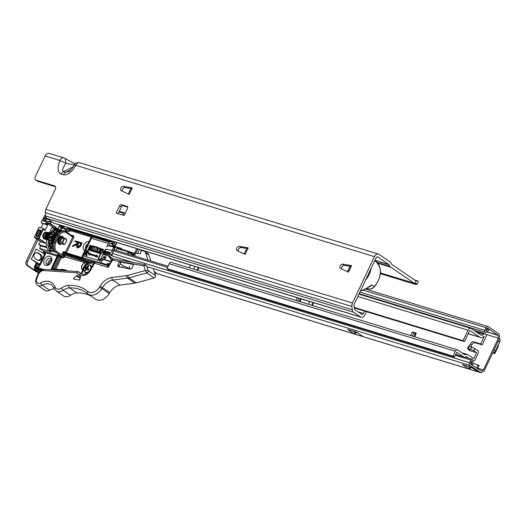 <?xml version="1.0" encoding="UTF-8"?>
<svg xmlns="http://www.w3.org/2000/svg" width="526" height="526" viewBox="0 0 526 526"><rect width="100%" height="100%" fill="white"/><g stroke="black" fill="none" stroke-linecap="round" stroke-linejoin="round"><path stroke-width="0.79" d="M130.889 188.518L125.135 187.578A2.446 1.742 -55.8 0 0 122.578 189.281A2.446 1.742 -55.8 0 0 122.44 191.267M123.432 186.414A2.446 1.742 -55.8 0 0 120.875 188.124A2.446 1.742 -55.8 0 0 121.197 190.668A2.446 1.742 -55.8 0 0 121.374 190.767L129.205 194.416L132.296 187.874L123.432 186.414L125.135 187.578M246.793 248.509L241.046 247.562A2.446 1.742 -55.8 0 0 238.488 249.265A2.446 1.742 -55.8 0 0 238.35 251.25M239.343 246.398A2.446 1.742 -55.8 0 0 236.779 248.108A2.446 1.742 -55.8 0 0 237.108 250.652A2.446 1.742 -55.8 0 0 237.285 250.751L245.116 254.4L248.206 247.858L239.343 246.398L241.046 247.562M350.178 266.274L344.425 265.328A2.446 1.742 -55.8 0 0 341.867 267.03A2.446 1.742 -55.8 0 0 341.729 269.016M342.722 264.164A2.446 1.742 -55.8 0 0 340.158 265.873A2.446 1.742 -55.8 0 0 340.486 268.418A2.446 1.742 -55.8 0 0 340.664 268.516L348.495 272.166L351.585 265.623L342.722 264.164L344.425 265.328M364.472 311.063L363.328 313.476A1.631 1.118 -73 0 1 361.901 314.397A1.631 1.118 -73 0 1 361.691 314.292L354.853 309.636A1.631 1.118 -73 0 1 354.379 308.755L353.972 305.435A1.631 1.118 -73 0 1 354.182 304.212L376.116 257.812A1.631 1.118 -73 0 1 377.543 256.898A1.631 1.118 -73 0 1 377.753 257.004L388.892 264.578A0.98 0.671 -73 0 1 389.062 264.769L390.042 266.432A3.919 2.683 107 0 0 390.726 267.175L414.409 283.29A3.919 2.683 107 0 0 414.922 283.534L416.763 283.705A8.16 1.236 25.3 0 1 417.065 284.342A8.16 1.236 25.3 0 1 414.429 284.073L380.41 273.671M55.454 186.776L37.918 181.417L36.215 180.254A3.261 2.321 124.2 0 1 35.755 180.037A3.261 2.321 124.2 0 1 35.321 176.644L45.104 155.939A4.57 3.136 107 0 1 49.096 153.375L63.87 157.892A4.57 3.136 107 0 0 59.885 160.456L45.104 155.939M35.755 180.037L37.458 181.2A3.261 2.321 -55.8 0 0 37.918 181.417M127.805 207.237L123.202 205.83L121.499 204.673A1.631 1.164 -55.8 0 0 119.672 205.784L116.226 213.069L124.175 215.502L127.621 208.211A1.631 1.164 -55.8 0 0 127.404 206.514A1.631 1.164 -55.8 0 0 127.174 206.409L121.499 204.673M119.672 205.784L121.381 206.942A1.631 1.164 124.2 0 1 123.202 205.83M121.381 206.942L118.199 213.674M351.585 265.623L350.428 265.735L347.587 271.745M248.206 247.858L247.049 247.97L244.209 253.979M132.296 187.874L131.138 187.986L128.298 193.995M417.065 284.342L418.308 281.712A8.16 1.236 -154.7 0 0 418.006 281.081L415.875 280.746A0.98 0.671 -73 0 1 415.652 280.66L391.969 264.552A0.98 0.671 -73 0 1 391.798 264.361L390.818 262.704A3.919 2.683 107 0 0 390.134 261.955L378.996 254.38A4.57 3.136 107 0 0 378.398 254.091A4.57 3.136 107 0 0 374.413 256.655L352.479 303.055A4.57 3.136 107 0 0 351.894 306.467L352.302 309.794A4.57 3.136 107 0 0 353.61 312.26L360.448 316.915A4.57 3.136 107 0 0 361.046 317.204A4.57 3.136 107 0 0 365.031 314.64L366.438 311.662M352.479 303.055L45.887 209.282L55.276 189.426A3.261 2.321 -55.8 0 0 54.836 186.033A3.261 2.321 -55.8 0 0 54.382 185.81L36.215 180.254M374.413 256.655L75.751 165.309A4.57 3.136 -73 0 1 79.742 162.744L79.742 162.744C76.513 162.541 74.666 163.323 74.199 165.092C71.7 169.096 69.748 171.318 68.334 171.746L65.776 172.285L63.501 171.594C61.91 170.602 62.726 167.847 65.947 163.336L74.344 164.829M45.887 209.282A4.57 3.136 107 0 0 45.295 212.701L45.709 216.022A4.57 3.136 107 0 0 47.018 218.494L53.856 223.149A4.57 3.136 107 0 0 54.454 223.432L361.046 317.204M418.006 281.081L414.718 280.029M63.87 157.892L65.106 158.477L65.947 163.336L59.885 160.456C57.17 167.695 57.617 172.252 61.207 174.119L63.482 174.816C67.709 175.336 71.799 172.166 75.751 165.309L74.199 165.092M368.47 287.229A6.529 4.649 -55.8 0 0 371.928 284.928L366.721 288.11L371.928 284.928L374.295 286.538A6.529 4.649 124.2 0 1 368.378 288.873L366.707 288.36M468.699 358.199L466.726 356.858A0.815 0.559 107 0 0 466.444 356.792L464.662 357.055A3.261 2.236 107 0 1 463.952 357.009A3.261 2.236 107 0 1 463.531 356.806L456.785 352.216L454.471 357.101L453.05 356.135L455.365 351.25A2.446 1.677 107 0 1 457.502 349.875A2.446 1.677 107 0 1 457.817 350.027L464.563 354.616A0.815 0.559 107 0 0 464.846 354.682L464.504 354.577M468.627 349.389A3.261 2.321 -55.8 0 0 469.337 350.388A3.261 2.321 -55.8 0 0 469.79 350.605L470.928 350.954L468.087 349.021A2.446 0.368 25.3 0 1 467.575 348.495A2.446 0.368 25.3 0 1 468.37 348.574L470.638 349.271A2.446 0.368 25.3 0 1 473.762 350.757L474.794 348.574L477.641 350.507A2.446 1.677 -73 0 1 478.029 353.656L475.234 359.56A2.61 1.788 107 0 1 472.953 361.027L472.821 360.987M473.762 350.757L476.602 352.69L473.814 358.594L467.759 354.669A3.261 2.236 107 0 0 467.338 354.465A3.261 2.236 107 0 0 466.628 354.419L464.846 354.682M484.17 336.311L480.738 343.945L482.164 344.911L486.024 336.745A1.959 1.341 107 0 0 485.715 334.22L485.169 333.852A1.959 1.341 107 0 0 484.919 333.727A1.959 1.341 107 0 0 483.611 334.214L476.346 331.991M482.164 344.911L475.346 342.827L473.926 341.861A3.261 2.321 -55.8 0 0 470.277 344.083L469.212 346.332M470.277 344.083L471.697 345.049A3.261 2.321 124.2 0 1 475.346 342.827M471.697 345.049L470.855 346.831M470.205 350.73A3.261 2.321 124.2 0 1 470.047 350.355M298.893 298.196L297.584 300.964M415.356 333.405L413.752 332.912L412.272 336.042M484.328 336.357L484.203 336.278A6.2 4.254 107 0 1 480.402 337.482A6.2 4.254 107 0 1 479.594 337.094L470.264 330.742A0.815 0.559 107 0 0 469.442 331.15L464.484 341.65L463.064 340.684L468.022 330.183A3.261 2.236 107 0 1 470.875 328.355A3.261 2.236 107 0 1 471.296 328.559L480.632 334.904A3.754 2.571 107 0 0 481.119 335.141A3.754 2.571 107 0 0 483.611 334.214M454.471 357.101L168.32 269.582L166.9 268.615L169.208 263.73A2.446 1.677 107 0 1 171.345 262.356L457.502 349.875M453.05 356.135L166.9 268.615M480.738 343.945L473.926 341.861M190.511 265.045L189.202 267.813M470.928 350.954L476.602 352.69M297.249 297.69L295.941 300.464M414.606 336.752L416.303 333.162L412.325 331.945L410.628 335.542M312.405 305.501L313.72 302.726M197.717 270.423L199.025 267.649M464.484 341.65L354.281 307.947M463.064 340.684L354.215 307.394M412.325 331.945L413.752 332.912M416.303 333.162A2.446 0.368 -154.7 0 0 415.514 333.083L413.883 336.535M474.794 348.574A2.446 0.368 -154.7 0 0 471.671 347.081L469.402 346.391A2.446 0.368 -154.7 0 0 468.607 346.312L467.575 348.495M139.482 249.436L137.582 253.447M142.099 250.79L142.322 250.31M131.066 254.939L130.192 254.669M115.128 250.093A1.466 1.006 107 0 0 114.938 250.001A1.466 1.006 107 0 0 113.655 250.83L112.419 253.453A2.124 1.453 107 0 0 112.755 256.188L111.992 255.669A0.815 0.559 -73 0 1 111.867 254.617L114.964 248.055A1.631 1.118 -73 0 1 116.391 247.141A1.631 1.118 -73 0 1 116.601 247.246L117.785 248.048M122.795 215.081L123.636 213.293A0.815 0.559 -73 0 1 124.452 212.885L125.181 213.378M128.969 251.487L117.837 248.081A0.815 0.559 107 0 0 117.015 248.489L116.128 250.369M130.941 254.814L130.593 254.742L130.941 254.814M493.164 353.124L493.868 353.34A3.261 0.493 -154.7 0 0 494.92 353.446A3.261 0.493 -154.7 0 0 494.243 352.742L494.032 352.69M498.056 345.523A3.261 0.493 25.3 0 1 498.438 346.009L494.92 353.446M492.533 353.248A3.261 2.321 -55.8 0 0 495.499 350.947L499.7 342.051A3.261 2.321 -55.8 0 0 499.378 338.744M495.499 350.947L494.072 349.981L498.28 341.085L499.7 342.051M480.988 371.047L470.566 363.953A0.487 0.335 -73 0 1 470.487 363.321L471.658 360.849L471.612 364.472L472.775 364.584L472.828 360.455A1.466 1.006 107 0 0 472.394 359.416L472.256 359.324A1.466 1.006 107 0 0 472.065 359.232A1.466 1.006 107 0 0 470.783 360.054L469.54 362.677A2.124 1.453 107 0 0 469.876 365.412L480.304 372.5A1.959 1.341 107 0 0 480.554 372.625A1.959 1.341 107 0 0 481.349 372.539L483.473 371.481A1.959 1.341 107 0 0 484.387 370.468L499.279 338.968A1.959 1.341 107 0 0 499.529 337.501L499.2 334.773A1.959 1.341 107 0 0 498.635 333.714L488.213 326.626A2.124 1.453 107 0 0 487.937 326.495A2.124 1.453 107 0 0 486.083 327.685L484.84 330.308A1.466 1.006 107 0 0 485.077 332.202L485.215 332.294A1.466 1.006 107 0 0 485.406 332.386A1.466 1.006 107 0 0 486.182 332.208L489.108 330.032L488.424 328.888L485.86 330.801L487.03 328.329A0.487 0.335 -73 0 1 487.523 328.086L497.944 335.174L498.392 338.198L483.381 369.949L480.988 371.047M488.424 328.888L486.971 328.448M355.892 331.965L355.701 332.366A1.631 1.118 107 0 0 355.957 334.47L354.254 333.951L347.62 329.44L356.707 332.215L363.341 336.732L361.638 336.206A1.631 1.118 -73 0 1 361.158 335.246M470.579 367.043L470.389 367.444A1.631 1.118 107 0 0 470.645 369.548L468.942 369.028L462.308 364.518L471.395 367.293L478.029 371.803L476.326 371.284A1.631 1.118 -73 0 1 475.846 370.324M154.276 271.679L156.768 273.369L154.605 272.711M472.052 364.774L471.539 364.617M471.612 364.472L471.092 364.314M355.576 332.688L352.768 331.012M470.264 367.766L467.456 366.089M483.381 369.949L477.766 368.233M498.392 338.198L485.899 334.378M476.549 370.804L476.326 371.284L470.645 369.548M472.795 363.177L479.081 365.452L477.542 368.7M478.134 364.807L476.595 368.055M469.633 367.569L468.942 369.028M361.862 335.726L361.638 336.206L355.957 334.47M354.945 332.491L354.254 333.951M48.846 264.46A3.669 2.61 124.2 0 1 49.28 262.763A3.669 2.61 124.2 0 1 51.594 260.429M34.302 254.433A3.261 2.761 101.2 0 0 35.341 258.772L37.76 260.199A3.241 2.742 101.2 0 0 38.503 260.482A3.241 2.742 101.2 0 0 41.705 258.286A3.241 2.742 101.2 0 0 40.502 254.406L37.694 252.75A3.261 2.761 101.2 0 0 37.353 252.658A3.261 2.761 101.2 0 0 34.302 254.433M38.674 272.869L36.097 271.653L26.819 265.334L28.18 265.755L37.464 272.067L37.694 271.574L37.464 272.074L38.937 272.521M35.63 262.152L40.068 265.124M36.787 252.611L39.476 254.203A3.241 2.742 -78.8 0 1 40.765 257.786A3.241 2.742 -78.8 0 1 38.003 260.324M40.449 264.677L45.157 254.374L36.149 249.015M31.258 259.186L40.338 264.578M107.922 265.761C107.324 265.446 107.389 265.992 108.119 267.399L108.731 265.262L107.791 264.644L108.902 264.986M36.741 239.041L26.3 261.133A3.261 2.236 107 0 0 26.819 265.334M37.925 239.843L27.661 261.547L26.3 261.133M28.18 265.755A3.261 2.236 -73 0 1 27.661 261.547M39.95 265.091L31.284 259.193L36.103 248.989L31.284 259.186M37.004 252.611L37.694 252.75M108.961 264.88A1.631 1.118 -73 0 1 108.698 263.592M107.33 263.21A1.631 1.118 107 0 0 107.791 264.644M47.36 264.539A3.426 2.439 124.2 0 1 46.88 264.308A3.426 2.439 124.2 0 1 46.59 260.423A3.426 2.439 124.2 0 1 50.253 258.417A3.426 2.439 124.2 0 1 50.733 258.641A3.426 2.439 124.2 0 1 51.022 262.533A3.426 2.439 124.2 0 1 47.36 264.539M51.456 259.62A3.426 2.439 -55.8 0 0 48.681 261.396A3.426 2.439 -55.8 0 0 48.05 264.624M49.996 256.313A5.056 3.603 -55.8 0 0 44.335 259.759A5.056 3.603 -55.8 0 0 45.723 265.354A5.056 3.603 -55.8 0 0 51.377 261.909A5.056 3.603 -55.8 0 0 49.996 256.313M89.045 241.579A5.056 3.603 -55.8 0 0 83.752 245.109A5.056 3.603 -55.8 0 0 84.791 250.573M85.62 248.818A3.426 2.439 124.2 0 1 87.921 243.952M63.528 237.897A4.241 2.906 107 0 0 62.509 236.49A4.241 2.906 107 0 0 61.963 236.227A4.241 2.906 107 0 0 58.084 239.014A4.241 2.906 107 0 0 58.925 244.071A4.241 2.906 107 0 0 59.477 244.34A4.241 2.906 107 0 0 61.713 243.827M61.417 237.173L60.878 236.47A4.241 2.906 -73 0 1 60.917 236.509M61.108 236.845A4.241 2.906 -73 0 1 61.253 237.2L60.437 237.114L58.254 238.857L57.867 241.822L58.827 242.946M59.096 243.36A4.241 2.906 -73 0 1 58.57 243.604M81.951 242.9L75.244 240.849L74.968 241.697L77.914 242.598L74.87 241.638L75.047 241.283L78.19 242.243L77.684 243.314L73.022 245.57L77.651 243.268M77.276 247.713L77.73 247.937L80.294 246.701L82.148 242.999L75.034 241.289M72.897 245.813L72.687 246.523L77.066 244.406M88.236 250.948L88.598 252.48L86.724 253.341L87.04 255.886L86.448 255.629L86.139 253.091L84.541 255.044L86.731 250.415L88.236 250.948L88.407 252.349L86.534 253.21L86.849 255.754L86.448 255.629M86.146 253.164L85.054 255.274L84.541 255.044M106.988 246.609L108.455 243.499A2.446 1.677 -73 0 1 109.605 242.236L110.434 241.822A2.446 1.677 -73 0 1 111.427 241.717A2.446 1.677 -73 0 1 111.742 241.868L112.308 242.249L111.617 243.709L114.168 245.445L112.077 244.807L114.675 246.576M99.94 263.27L99.881 262.809A2.446 1.677 -73 0 1 100.196 260.981L100.887 259.522M103.924 251.842L102.82 250.751L103.464 249.39L99.927 248.305A0.487 0.473 -32.2 0 0 99.716 248.127L99.217 247.871M88.256 249.909L90.347 245.484L90.064 245.294L92.274 245.971M90.064 245.294L87.927 249.811L101.327 253.907L101.972 252.552L103.773 252.316M90.11 252.914L89.768 253.644L96.58 255.728L96.922 254.998L97.626 256.464L95.89 257.181L96.238 256.451L89.42 254.367L89.078 255.097L88.381 253.631L90.11 252.914L89.985 253.71M96.922 254.998L97.816 256.589L95.89 257.181M96.205 256.517L89.611 254.499L89.078 255.097M100.394 254.597L98.428 258.753L100.006 259.305L99.782 259.778L97.882 259.127L100.071 254.499L100.394 254.597L98.645 258.818M85.593 261.849L63.653 254.788L85.232 261.284M114.372 246.858L109.237 245.287M109.033 245.727L110.039 243.597L110.854 243.196L111.617 243.709A2.124 1.512 124.2 0 1 111.611 243.709A2.124 1.512 124.2 0 0 111.814 243.748L113.807 243.479L115.339 242.052M87.881 262.77A0.815 0.579 124.2 0 1 88.657 262.435L85.054 261.152L83.68 259.989L90.61 262.106M50.187 249.719L50.891 248.338L52.784 248.916L50.996 248.384L49.135 246.365A0.815 0.342 171.2 0 1 47.991 246.51L49.155 248.87L50.187 249.719L53.816 250.83L53.244 250.054M46.222 243.505L40.2 241.664L38.825 244.583L40.719 245.872L39.549 248.351L51.239 251.928L48.589 250.12A8.16 5.595 -73 0 1 47.301 239.606L49.312 235.346M45.414 254.183L43.119 252.71L45.729 253.506L40.219 265.17L38.839 264.571L37.458 267.491L36.511 266.846L37.885 263.927L36.018 263.23L34.289 266.879L34.788 269.595A2.446 1.742 -55.8 0 0 35.13 269.759L40.101 271.278M49.155 248.87L50.266 247.838M52.896 249.252A0.815 0.559 107 0 0 52.856 249.291L53.816 250.83A8.16 5.595 -73 0 1 53.77 241.585L56.663 235.464A8.16 5.595 -73 0 1 63.791 230.881L64.922 231.23A8.16 5.595 107 0 0 57.801 235.812L54.908 241.934L53.507 241.559C52.153 244.636 52.067 247.476 53.251 250.067M39.549 248.351L43.336 250.928A0.815 0.559 -73 0 1 43.467 251.98L43.119 252.71M103.905 251.882L102.636 250.619L101.781 252.421L103.819 252.151M102.116 260.357L101.077 262.553L101.347 263.704M100.196 260.981L83.161 255.767L91.425 238.291A2.446 1.677 -73 0 1 92.569 237.029L93.404 236.615A2.446 1.493 -116.4 0 0 92.589 236.654L91.754 237.068A2.446 2.446 0 0 0 90.636 238.212L82.372 255.689A2.446 2.446 0 0 0 82.155 257.036L82.286 258.102A2.446 2.446 0 0 0 83.338 259.824A2.446 1.742 -55.8 0 0 83.68 259.989A2.446 1.677 -73 0 1 82.977 258.667A2.446 0.973 173 0 1 82.286 258.102M109.605 242.236L92.569 237.029A2.446 1.493 -116.4 0 0 91.754 237.068M94.693 262.25L82.977 258.667L82.845 257.602A2.446 0.973 173 0 1 82.155 257.036M49.812 234.294L50.194 233.485A8.16 5.595 -73 0 1 57.314 228.909L59.017 229.428A8.16 5.595 107 0 0 57.972 229.257M37.885 263.927L38.839 264.571M38.825 244.583L46.485 246.924M40.719 245.872L46.755 247.713M47.577 239.014L48.116 235.576L50.161 233.551L49.411 233.301M90.202 245.793L92.885 246.194L92.74 246.582L91.754 246.253L90.104 249.751L90.952 250.014L92.754 246.129L93.608 245.958L94.088 246.635L92.892 246.201M114.168 245.445A2.124 1.512 -55.8 0 0 115.247 245.333M46.393 233.86L46.025 234.642M51.877 227.712L55.434 228.797M84.62 260.699L85.192 261.014A2.446 1.742 124.2 0 1 84.85 260.85L83.338 259.824M84.173 261.06A0.815 0.559 -73 0 1 83.956 260.245M85.054 261.152L85.751 261.961M85.199 261.258L85.6 261.731A0.815 0.388 1.2 0 1 85.6 261.724A0.815 0.388 1.2 0 1 85.942 261.422A1.631 1.164 -55.8 0 1 84.535 263.302A3.347 2.38 124.2 0 0 81.8 266.189A3.347 2.38 124.2 0 0 82.779 269.207M88.039 251.461L86.829 250.994L86.1 252.533L88.085 252.25L87.5 251.198L86.829 250.994M87.02 251.119L86.317 252.605M99.815 259.173L99.592 259.647L97.882 259.127M77.73 247.937L77.23 247.68C76.349 247.174 76.342 245.977 77.21 244.09L77.263 243.965M77.638 247.871C76.441 247.207 76.309 245.984 77.256 244.209L77.572 243.545C76.454 245.359 76.461 246.661 77.585 247.45L79.82 246.378L81.504 243.025L82.056 242.933L80.202 246.641L77.638 247.871L77.585 247.45M80.294 246.701L79.82 246.378M80.248 245.09L77.684 247.253C76.77 246.648 76.717 245.635 77.532 244.209L78.44 242.322L78.716 242.808L77.947 244.412L78.006 247.089L80.208 245.149L81.162 243.157L80.248 245.09M78.104 247.154L78.045 244.472L78.716 242.808L80.899 243.479M78.808 242.874L80.886 243.512M78.019 242.598L77.684 243.314M77.256 244.209L77.572 243.545L72.917 245.793L72.595 246.457L77.125 244.268M80.984 243.505L81.162 243.157L78.44 242.322M84.877 267.451A6.733 5.484 -51.3 0 1 85.186 266.998A6.733 5.484 -51.3 0 1 85.521 266.564A6.963 0.638 43.1 0 1 86.297 267.077L86.849 266.892A6.963 5.674 -51.3 0 1 88.335 265.663A6.733 0.618 43.1 0 1 88.953 266.143A6.963 3.952 127.4 0 0 87.579 267.464L87.566 268.063A6.963 0.638 43.1 0 1 88.887 269.187A6.733 3.82 127.4 0 0 88.559 269.628A6.733 3.82 127.4 0 0 88.243 270.075A6.963 1.078 -151 0 1 86.803 269.115L86.244 269.292A6.963 3.952 127.4 0 0 85.429 270.982A6.733 1.045 -151 0 1 84.811 270.502A6.963 5.674 -51.3 0 1 85.514 268.727L85.528 268.122A6.963 1.078 -151 0 1 84.877 267.451L87.349 268.891L87.336 269.49M89.63 270.673A4.3 3.057 124.2 0 1 84.745 272.054A4.3 3.057 124.2 0 1 84.916 266.748A4.3 3.057 124.2 0 1 89.683 265.032A4.3 3.057 124.2 0 1 90.097 269.983M88.46 269.759L86.244 269.292M87.579 267.464L88.749 269.371M85.501 270.791L84.811 270.502M88.19 268.326L87.632 268.503L86.527 267.642L86.244 268.03M86.527 267.642L85.521 266.564M88.861 266.222L88.335 265.663M48.819 233.452L48.103 233.222A3.097 2.124 -73 0 1 48.175 233.274A3.097 2.124 -73 0 1 48.418 233.478M48.8 234.017A3.097 2.124 -73 0 1 48.951 234.399M49.036 234.767A3.097 2.124 -73 0 1 49.082 235.747M49.214 233.288L48.846 232.972M46.341 239.981A3.919 2.683 -73 0 1 46.288 239.968A3.919 2.683 -73 0 1 45.788 239.725L45.788 239.725C42.895 237.989 46.564 230.598 49.543 232.86L49.503 232.834M44.769 237.647A3.097 2.124 -73 0 1 44.651 236.45A3.097 2.124 -73 0 1 45.065 234.82A3.097 2.124 -73 0 1 45.256 234.471A3.097 2.124 -73 0 1 46.702 233.143M47.228 233.117L47.011 233.051A3.097 2.124 -73 0 1 47.774 233.084A3.097 2.124 -73 0 1 47.991 233.169M44.894 237.068L45.933 238.995A3.097 2.124 -73 0 1 45.558 238.817A3.097 2.124 -73 0 1 44.966 238.133M48.681 232.88L47.833 232.663M47.524 232.683L45.315 234.372L44.644 236.536L44.795 237.831M45.012 238.331L45.591 238.935M60.497 243.459A3.097 2.124 -73 0 1 60.096 243.262A3.097 2.124 -73 0 1 59.602 239.264A3.097 2.124 -73 0 1 62.311 237.528L65.375 238.462A3.097 2.124 107 0 0 64.126 238.6L62.081 237.976A3.097 2.124 107 0 0 60.628 239.58A3.097 2.124 107 0 0 60.227 241.901L62.732 242.479L64.389 238.968L63.975 238.771L62.311 242.282L60.266 241.658L61.93 238.146L64.389 238.968A2.775 1.9 -73 0 1 66.664 240.52L64.81 244.255A3.097 2.124 107 0 1 63.561 244.393L60.497 243.459M61.457 243.748L59.412 243.676C57.893 239.771 58.978 237.713 62.66 237.509L62.883 237.706M58.057 243.012L59.885 243.939M62.213 237.265L61.384 236.45M58.314 243.459L59.773 243.893M62.081 237.219L61.312 236.444M58.675 243.683L59.3 243.584M58.287 243.334L58.899 243.071M60.582 237.035L60.339 236.621M58.235 243.268L58.846 242.979M58.222 242.499L58.564 242.177M59.109 238.962L59.116 237.752M57.781 240.257L58.143 239.074M50.581 233.176C47.603 230.914 43.934 238.304 46.821 240.04L46.689 240.001C43.803 238.265 47.471 230.875 50.457 233.136M49.924 233.09L49.576 232.834M51.226 233.8L49.904 233.15M49.674 232.9C46.696 230.638 43.027 238.028 45.913 239.757L46.794 240.066M63.284 237.824L62.397 236.792L60.957 236.463L58.116 238.916M62.265 236.753L60.832 236.424L59.188 237.226M49.286 235.398L48.662 236.726M50.102 233.675L48.247 235.615L47.669 238.83M50.378 233.11L47.34 235.339L46.893 239.093L47.222 239.777M50.351 233.077L49.911 232.88L50.397 233.071L47.208 235.3L46.761 239.054L47.182 239.869M59.28 237.614L58.57 240.507M61.22 237.206L60.319 237.075L58.425 238.344M60.628 237.068L59.938 236.943M60.562 237.062L59.938 236.812M60.431 237.535L60.168 237.167M60.352 237.581L60.096 237.187M59.819 238.022L59.596 237.404M59.727 238.12L59.517 237.45M58.978 239.225L58.945 237.91M57.788 241.487L58.55 240.297L58.846 238.008M49.838 234.228L48.261 235.799M49.891 234.123L48.431 235.286M49.733 233.768L47.353 235.523M49.786 233.735L47.524 235.01M49.22 233.386L49.74 233.735L49.01 233.498M48.813 233.498L46.446 235.24L46.058 238.206L46.827 239.245M49.661 233.728L49.036 233.478M48.879 233.459L46.61 234.734M47.919 233.209L45.538 234.964L45.151 237.93L45.92 238.968M48.754 233.452L48.129 233.202M47.971 233.182L45.703 234.458M57.689 241.579L58.767 242.927M57.978 242.69L58.393 242.742M57.913 242.664L58.34 242.703M58.097 242.322L58.537 242.052M58.051 242.243L58.517 241.927M57.814 241.618L58.55 240.599M47.616 237.903L47.741 238.679M45.801 237.344L46.84 239.271M46.229 243.485L38.983 238.554L43.671 228.639L39.062 227.179L34.473 237.108L39.167 227.193M43.671 228.639L44.427 229.158L44.085 229.888L45.032 230.533L47.787 224.701L46.84 224.056L46.498 224.786L45.736 224.267L46.426 222.807L46.15 222.32L45.321 224.069L41.232 222.82L44.539 215.818L45.729 216.179M47.787 224.701L46.696 224.365M49.477 232.781L51.956 227.534L52.495 227.903M49.451 232.834L49.247 233.274M51.173 221.321L50.174 223.958L46.426 222.807L54.007 227.968L53.843 228.31M43.047 223.728L41.127 227.791M45.69 215.91L44.434 215.811L41.127 222.807L46.498 224.786M45.321 224.069L45.736 224.267M65.007 244.097L66.763 240.408L65.375 238.462A3.097 2.124 107 0 1 66.671 240.329L66.631 240.579M108.757 255.853L103.412 254.479L105.884 249.252L105.542 249.146L103.76 252.375L104.687 250.409M103.872 252.487L100.624 259.344L103.76 252.375M104.214 257.569L102.78 258.042L104.589 256.754L103.537 256.432L104.556 256.82M105.844 257.582L105.93 256.866L105.312 258.102L104.326 258.45L105.502 258.233L105.654 257.451M105.542 249.146L104.865 250.383M106.541 246.825L108.856 245.675L113.886 247.213M100.624 259.344L102.807 260.83L102.011 260.587M108.402 265.058L101.11 262.829M109.586 263.861L107.311 263.401M112.334 250.284L105.884 249.252M105.555 251.494L104.924 251.277L105.095 251.776M90.387 245.852L88.44 249.968M89.032 250.152L90.978 246.03M88.467 249.975L90.413 245.859M103.537 256.432L105.93 256.866M104.648 258.641L104.332 257.293L102.78 258.042M105.318 257.602L105.575 257.056L104.819 256.826L104.582 258.253L105.318 257.602M104.773 258.378L104.819 256.826M105.009 256.958L105.548 257.122M109.224 293.613L101.834 288.59A11.421 8.133 -55.8 0 1 90.538 295.099A11.421 8.133 -55.8 0 1 88.23 294.159L87.73 293.784A1.959 1.374 -50.5 0 0 87.803 293.837A11.421 8.133 -55.8 0 0 88.23 294.159L95.62 299.189A11.421 8.133 -55.8 0 0 97.928 300.122A11.421 8.133 -55.8 0 0 109.224 293.613L109.842 292.594A13.051 9.29 124.2 0 1 120.125 285.105L134.899 283.166A13.867 9.876 -55.8 0 0 136.365 282.87L154.19 277.971A1.631 1.164 -55.8 0 0 155.551 275.657L153.276 268.582M73.587 279.004L79.65 280.115L80.563 276.321L76.566 275.571L73.561 278.517L73.587 279.004M49.562 290.26L42.172 285.237A6.529 4.649 -55.8 0 1 38.155 285.598A6.529 4.649 -55.8 0 1 37.629 285.302L45.019 290.332A6.529 4.649 -55.8 0 0 45.545 290.622A6.529 4.649 -55.8 0 0 49.562 290.26A13.867 9.876 124.2 0 1 54.513 288.846M150.837 260.981L148.93 255.038A4.892 3.485 -55.8 0 0 147.878 253.578L144.565 251.323A4.892 3.485 124.2 0 1 145.617 252.782L147.964 260.107M93.865 263.059L94.45 263.217A1.959 1.341 -73 0 1 96.159 262.119A1.959 1.959 0 0 0 93.865 263.059L90.459 269.358L91.044 269.516L94.45 263.217L108.119 267.399L112.538 260.12L143.907 265.919L145.386 270.528L127.943 275.322A11.914 8.482 124.2 0 1 126.687 275.578L111.906 277.518A15.011 10.684 -55.8 0 0 100.085 286.131L99.467 287.15A9.461 6.739 124.2 0 1 90.104 292.541A9.461 6.739 124.2 0 1 87.842 291.503A51.568 36.708 -55.8 0 0 68.886 285.322A15.011 10.684 -55.8 0 0 61.43 288.064A6.2 4.412 124.2 0 1 57.551 289.136A6.2 4.412 124.2 0 1 55.033 286.959A1.959 1.23 159.6 0 0 54.336 288.412L56.341 291.023A8.16 5.806 -55.8 0 0 57.985 291.687A8.16 5.806 -55.8 0 0 63.081 290.28A13.051 9.29 124.2 0 1 69.563 287.893L76.954 292.916A49.608 35.314 124.2 0 1 91.11 296.118M76.954 292.916A13.051 9.29 -55.8 0 0 70.471 295.303A8.16 5.806 -55.8 0 1 63.731 296.046L56.341 291.023M119.244 266.925A1.631 1.164 124.2 0 1 119.369 266.064L120.664 262.803L119.244 261.836L117.949 265.097A1.631 1.164 -55.8 0 0 118.219 266.669A1.631 1.164 -55.8 0 0 118.547 266.8L130.461 269.003A1.631 1.164 -55.8 0 0 132.236 267.741L133.532 264.479L119.244 261.836M129.896 268.628L123.097 265.873M120.276 263.782L123.176 265.755L122.137 267.464M82.036 274.237L77.96 271.587L45.045 269.397C41.646 269.509 39.161 271.344 37.576 274.894A1.959 0.421 21.3 0 1 38.267 274.835A5.385 3.833 124.2 0 1 43.783 270.581L76.401 272.744L79.15 274.717A9.626 6.851 -55.8 0 0 81.195 275.578A9.626 6.851 -55.8 0 0 91.044 269.516M90.459 269.358C88.059 273.066 85.462 274.756 82.687 274.427L81.491 273.947A7.666 5.457 124.2 0 1 81.412 273.888L78.427 271.745L76.401 272.744M134.676 256.037L135.412 253.243L140.35 253.71L141.146 250.698L143.67 250.941A4.892 3.485 124.2 0 1 144.565 251.323M154.19 277.971L146.8 272.941L145.386 270.528L148.161 270.627L155.551 275.657M129.968 268.444L129.797 268.878M57.985 233.011A6.937 4.754 107 0 0 54.257 236.799A6.937 4.754 107 0 0 53.356 241.894M58.511 240.888L57.827 241.671M54.211 240.073A5.714 3.919 -73 0 1 54.967 237.285A5.714 3.919 -73 0 1 56.591 235.063M58.36 243.413A4.077 2.794 107 0 0 58.945 243.143M58.544 242.085L58.169 242.427M60.931 237.108A4.077 2.794 107 0 0 60.628 236.529M60.01 237.213L60.096 237.772M59.201 237.673L59.201 238.817M92.964 251.349A6.937 1.052 25.3 0 1 97.106 252.618M377.753 257.004L377.306 256.866M363.328 313.476L358.18 311.905M360.448 316.915L53.856 223.149M353.61 312.26L47.018 218.494M352.302 309.794L45.709 216.022M351.894 306.467L45.295 212.701M414.409 283.29L380.476 272.909M390.726 267.175L377.589 263.158M390.042 266.432L376.84 262.389M389.062 264.769L374.88 260.429M388.892 264.578L374.939 260.311M416.224 280.772L414.922 283.534L380.469 272.994M54.382 185.81L55.21 186.375M61.207 174.119A4.892 3.36 -73 0 1 63.501 171.594L73.246 166.749M70.925 169.727L65.776 172.285A4.892 3.36 -73 0 0 63.482 174.816M127.174 206.409L127.588 206.692M367.161 288.044L368.378 288.873A0.815 0.559 107 0 0 368.634 288.938M350.033 266.248L347.462 271.686M366.721 288.11A18.357 13.065 124.2 0 1 360.448 290.97M374.696 260.817L375.742 261.521A18.357 13.065 124.2 0 1 374.295 286.538L374.512 286.637C372.632 288.669 370.62 289.425 368.489 288.925L366.688 288.373M365.609 280.049A18.357 13.065 -55.8 0 0 371.106 268.411M463.531 356.806L455.74 354.419M455.365 351.25L169.208 263.73M466.628 354.419L462.347 353.11M473.814 358.594L473.301 358.436M299.919 301.681L301.227 298.906M309.742 301.51L308.433 304.284M195.054 266.432L193.746 269.207M479.594 337.094L468.272 333.629M468.022 330.183L357.838 296.486M197.086 270.226L198.401 267.458M311.78 305.304L313.088 302.535M471.671 347.081L470.638 349.271M468.37 348.574L469.402 346.391M135.787 253.276L137.838 248.936M128.6 254.183L129.416 252.454L133.111 254.972L135.09 254.479M110.532 252.723L107.35 251.744A0.815 0.559 107 0 0 106.535 252.151A4.892 0.743 -154.7 0 0 104.95 251.993L104.602 252.723A4.892 0.743 25.3 0 1 106.186 252.881L106.535 252.151L109.941 253.197A0.815 0.559 -73 0 1 110.651 252.736L109.941 253.197M111.867 254.617L106.186 252.881A0.815 0.559 107 0 0 106.318 253.933L111.992 255.669M106.594 255.182L105.844 254.676C104.595 253.762 104.753 253.512 106.318 253.933M114.964 248.055L113.833 247.707L111.762 252.085M111.499 252.059L113.57 247.68L115.47 246.898L113.734 247.858M119.04 211.886L123.636 213.293M119.31 211.314L124.235 212.82M127.483 253.841L128.37 251.961L117.015 248.489M129.192 251.553A0.815 0.559 107 0 0 128.37 251.961L129.416 252.454A0.815 0.579 124.2 0 0 129.192 251.553M129.435 251.698L134.524 253.256A1.631 1.118 -73 0 1 133.098 254.17A1.631 1.118 -73 0 1 133.032 254.143M116.851 242.519L114.997 246.451L121.243 248.357L121.881 249.39M121.158 249.081A0.815 0.559 -73 0 1 121.243 248.357M136.727 248.594L134.524 253.256L135.32 253.604M133.111 254.972A0.815 0.579 -55.8 0 0 132.887 254.071M494.243 352.742L494.407 352.4M497.944 335.174L486.787 331.761M498.043 335.351L486.642 331.867M485.215 332.294L359.14 293.738M485.077 332.202L359.159 293.686M484.84 330.308L359.909 292.094M486.083 327.685L363.394 290.155M480.304 372.5L154.67 272.909M469.876 365.412L146.872 266.623M133.788 262.619L112.755 256.188M469.54 362.677L112.419 253.453M470.783 360.054L455.312 355.32M167.518 267.3L113.655 250.83M470.277 367.72L469.508 367.483M355.589 332.642L354.82 332.406M472.624 368.128L470.389 367.444M357.936 333.05L355.701 332.366M39.746 264.177L44.565 253.973M39.476 254.203L40.502 254.406M68.216 227.64A1.631 1.164 -55.8 0 0 67.617 227.955A3.347 2.38 124.2 0 1 65.158 228.606A3.347 2.38 124.2 0 1 63.863 226.805A0.815 0.427 175.3 0 0 63.521 227.193L64.705 229.375A4.162 2.959 -55.8 0 0 65.29 229.652A4.162 2.959 -55.8 0 0 68.347 228.843L70.497 230.704L91.59 237.154M64.994 229.573A4.977 3.544 -55.8 0 0 66.841 231.67A4.977 3.544 -55.8 0 0 70.497 230.704A0.815 0.559 -73 0 0 70.366 229.652L68.945 228.685L92.846 235.996M92.622 236.463L70.366 229.652A0.815 0.579 -55.8 0 0 69.767 229.809A4.162 2.959 124.2 0 1 66.71 230.625A4.162 2.959 124.2 0 1 66.125 230.342L64.705 229.375M54.231 269.154A0.815 0.48 82.1 0 0 53.987 269.088L53.895 269.088A0.815 0.579 124.2 0 1 53.783 268.24L52.745 267.741A1.631 1.164 -55.8 0 0 53.192 269.549A1.631 1.164 -55.8 0 0 53.626 269.575A34.262 24.393 124.2 0 1 64.139 270.666M61.101 230.612L62.252 228.185L64.054 228.738M71.404 235.405A1.631 1.164 124.2 0 1 72.108 235.372L73.246 235.72A1.631 1.164 124.2 0 1 73.693 237.522L66.454 252.835L82.234 257.661M90.636 238.212A2.446 0.368 -154.7 0 1 91.425 238.291L108.455 243.499M85.396 261.422L85.021 261.166M56.006 268.891L61.404 257.464L62.772 257.885A1.631 1.164 -55.8 0 0 64.593 256.773L85.061 262.698M64.731 256.478A0.815 0.559 107 0 0 64.606 255.432A0.815 0.579 124.2 0 0 63.692 255.984L57.11 251.895A7.344 5.036 -73 0 1 55.947 242.433L58.84 236.305A7.344 5.036 -73 0 1 66.21 232.643L72.654 237.029L65.415 252.342L64.468 251.698A1.631 1.118 107 0 0 62.831 252.506L62.482 253.236A1.631 1.118 107 0 0 62.745 255.34L64.731 256.478M67.69 270.903A35.893 25.55 -55.8 0 0 61.621 269.266M82.312 269.904A4.977 3.544 -55.8 0 0 82.418 270.272M92.872 235.181A0.815 0.559 107 0 0 92.905 235.878L93.063 236.062M67.617 227.955L68.347 228.843A0.815 0.579 -55.8 0 1 68.945 228.685A0.815 0.559 -73 0 1 68.755 227.804M93.214 235.286A0.815 0.579 124.2 0 1 93.155 235.918L92.517 236.687M92.865 236.536L93.155 235.918M107.718 240.369L96.567 236.956A3.261 2.321 -55.8 0 0 95.679 236.897M63.863 226.805A1.631 1.164 -55.8 0 0 63.672 226.252M63.574 227.574L60.7 226.167A0.815 0.559 -73 0 1 60.51 225.286M59.445 226.298A1.631 1.118 107 0 0 59.786 226.719A0.815 0.579 -55.8 0 1 60.7 226.167L63.495 227.074M63.159 226.095A0.815 0.559 107 0 0 63.357 226.976A0.815 0.579 -55.8 0 1 63.468 227.035L63.521 227.193M59.786 226.719L61.213 227.686A0.815 0.579 -55.8 0 1 62.121 227.133A0.815 0.559 -73 0 1 62.252 228.185L61.213 227.686L60.155 229.928L60.641 230.855L60.023 230.927A1.308 0.894 -73 0 1 59.892 231.315A1.308 0.894 -73 0 1 59.786 231.499M114.063 241.664L111.814 243.748M66.302 253.072A0.815 0.559 107 0 0 66.454 252.835L65.415 252.342A0.815 0.579 -55.8 0 0 65.316 252.769M53.507 241.559L56.4 235.438L58.84 236.305M72.43 236.128A0.815 0.579 124.2 0 1 72.542 236.181L66.098 231.795A0.815 0.579 124.2 0 0 65.987 231.742A8.16 5.595 107 0 0 64.922 231.23L66.098 231.795A0.815 0.579 124.2 0 1 66.21 232.643M49.22 240.204L49.003 240.132A8.16 5.595 107 0 0 48.405 241.651M48.201 242.401A8.16 5.595 107 0 0 47.991 246.51M49.194 239.718L49.003 240.132L47.301 239.606M55.947 242.433L54.908 241.934A8.16 5.595 107 0 0 56.197 252.447L48.589 250.12M54.895 268.983L53.783 268.24L59.418 256.326L61.404 257.464A0.815 0.559 107 0 0 61.279 256.412L57.676 254.604A0.815 0.559 -73 0 1 57.807 255.656L58.373 255.827L52.745 267.741M57.11 251.895A0.815 0.579 -55.8 0 1 56.197 252.447L62.64 256.833L61.279 256.412A0.815 0.579 124.2 0 0 60.365 256.971L54.737 268.885A0.815 0.579 124.2 0 0 54.684 269.003M42.994 269.641L36.616 267.695A0.815 0.579 124.2 0 1 36.616 267.695A0.815 0.559 -73 0 0 35.913 268.155A1.631 1.164 124.2 0 1 35.466 266.347L36.511 266.846A0.815 0.579 124.2 0 0 36.616 267.695A0.815 0.559 -73 0 1 36.735 267.747L42.961 269.654M36.846 263.434L35.466 266.347M38.345 268.221A0.815 0.559 107 0 0 38.497 267.984L39.877 265.065M43.5 269.516L37.458 267.491A0.815 0.579 124.2 0 0 37.359 267.918M50.989 269.792A1.631 1.164 -55.8 0 0 51.416 269.18L50.45 269.825M35.913 268.155L42.008 270.016M60.299 270.41A33.447 23.808 -55.8 0 0 55.822 270.114M63.626 269.799A35.078 24.972 -55.8 0 1 66.217 270.805L53.987 269.088A0.815 0.48 82.1 0 0 53.626 269.575M52.764 248.837L49.135 246.365A7.344 5.036 -73 0 1 49.22 243.137M41.048 270.555L34.999 268.707A1.631 1.164 124.2 0 1 34.558 266.906L34.289 266.879M34.558 266.906L36.281 263.256M34.999 268.707A0.815 0.559 107 0 0 35.13 269.759L39.023 272.409M57.617 255.294L43.336 250.928M43.467 251.98L57.275 256.201M107.869 240.625L108.224 239.882M110.434 241.822L93.404 236.615A2.446 1.677 -73 0 1 94.391 236.503A2.446 2.446 0 0 0 92.589 236.654M99.881 262.809L82.845 257.602A2.446 1.677 -73 0 1 83.161 255.767A2.446 0.368 -154.7 0 0 82.372 255.689M57.715 255.807L51.416 269.18M59.984 229.875A8.16 5.595 107 0 0 59.017 229.428L60.194 229.994M56.637 229.435A8.16 5.595 107 0 0 55.743 229.783M58.248 254.781A0.815 0.559 107 0 1 58.373 255.827L59.418 256.326A0.815 0.579 124.2 0 1 60.332 255.767M82.273 257.977L64.691 252.598A0.815 0.559 -73 0 0 64.586 252.546L82.266 257.957M115.556 244.669L113.807 243.479M83.259 259.765L63.528 253.736L63.87 253.006L82.431 258.68M62.831 252.506L63.87 253.006A0.815 0.559 -73 0 1 64.586 252.546L64.573 252.546A0.815 0.579 -55.8 0 0 64.58 252.546L64.573 252.546A0.815 0.579 -55.8 0 1 64.468 251.698M62.745 255.34A0.815 0.579 124.2 0 1 63.653 254.788A0.815 0.559 -73 0 1 63.528 253.736L62.482 253.236M71.852 235.714A0.815 0.559 107 0 0 72.108 235.372M73.693 237.522L72.654 237.029A0.815 0.579 124.2 0 0 72.542 236.181A0.815 0.559 107 0 0 73.246 235.72M62.772 257.885A0.815 0.559 107 0 0 62.64 256.833A0.815 0.579 -55.8 0 0 63.554 256.274L64.593 256.773M87.204 261.81A1.631 1.164 -55.8 0 0 86.54 263.572M85.6 261.731L84.791 262.842A0.815 0.441 74.4 0 0 84.535 263.302M81.326 244.748L80.813 244.485M78.045 244.472L77.532 244.209M88.315 264.683A4.484 3.195 124.2 0 1 90.084 265.071L90.61 265.433A4.484 3.195 124.2 0 1 91.669 267.123M87.855 272.593A4.484 3.195 124.2 0 1 85.034 272.494C83.463 271.068 83.424 269.154 84.916 266.741C86.606 264.716 88.329 264.164 90.084 265.071A4.484 3.195 124.2 0 1 91.182 268.023M86.968 273.264A4.484 3.195 124.2 0 1 85.56 272.849L85.034 272.494A4.484 3.195 124.2 0 1 84.022 270.989M86.428 269.108L85.514 268.727M85.528 268.122L87.349 268.891M87.632 268.503L86.297 267.077M86.849 266.892L87.5 267.589M47.287 232.729A3.59 2.459 107 0 0 43.31 234.175A3.59 2.459 107 0 0 43.053 237.706A3.59 2.459 107 0 0 45.197 239.067M45.295 239.047A3.59 2.459 107 0 0 45.67 238.922M47.938 234.681A3.097 2.124 -73 0 1 47.531 236.924A3.097 2.124 -73 0 1 46.853 237.936M46.59 238.186A3.097 2.124 -73 0 1 46.163 238.482M45.026 238.725L44.828 238.666A3.097 2.124 -73 0 1 43.934 234.478A3.097 2.124 -73 0 1 46.636 232.735L46.965 232.834M47.734 233.827A3.097 2.124 -73 0 1 47.879 234.3M39.496 229.796A0.651 0.467 -55.8 0 0 38.766 230.243L36.215 235.635A0.651 0.467 -55.8 0 0 36.393 236.358L37.754 236.772A0.651 0.467 -55.8 0 0 38.483 236.332L41.035 230.934A0.651 0.467 -55.8 0 0 40.857 230.217L39.496 229.796L39.549 230.217L40.962 230.671M43.257 228.442L38.569 238.357L34.374 237.101L39.062 227.179M46.255 217.679L45.354 217.402A0.651 0.467 -55.8 0 0 44.625 217.849L43.454 220.328A0.651 0.467 -55.8 0 0 43.632 221.051L44.993 221.466A0.651 0.467 -55.8 0 0 45.723 221.019L49.312 221.952A0.651 0.467 -55.8 0 0 50.042 221.505L50.384 220.782M59.911 225.102L58.116 228.889L50.542 223.734L46.15 222.32M65 244.031A2.775 1.9 -73 0 1 62.732 242.479L62.272 242.525A3.097 2.124 107 0 0 63.561 244.393L65 244.031M34.479 237.108L40.923 241.888L34.532 237.528L38.622 238.778L45.032 243.143M57.564 228.981L50.174 223.958L51.555 221.584M56.604 228.757L54.007 227.968M47.774 235.602L47.557 235.181M46.393 235.346L46.827 235.668L47.169 235.392L46.788 235.142M46.308 234.997L45.755 234.826L46.433 234.774M46.682 234.846L47.34 235.05L46.682 234.839M47.162 235.392L45.92 237.371M45.677 237.89L45.4 238.469M45.091 236.213L45.716 234.885L46.203 235.214M45.716 234.885L45.085 236.246M47.215 235.28L46.544 235.069M44.743 221.117L43.868 220.525L45.039 218.047L46.084 218.757L44.934 221.176M45.229 221.275L43.454 220.328M49.312 221.952L45.683 220.867L49.549 221.762M50.378 220.775L49.595 221.768L50.299 220.729M47.59 218.882L45.407 217.823L46.676 218.211M45.42 221.242L46.498 218.954L48.668 219.618M40.89 231.019L39.549 230.217L39.18 230.441L40.226 231.151L37.701 236.49M37.504 236.43L36.629 235.832L39.18 230.441L38.766 230.243M37.997 236.588L36.215 235.635M40.857 230.217L41.021 230.934L38.477 236.332M38.181 236.549L40.719 231.374M38.483 236.332L37.754 236.772M40.587 230.927L40.226 231.151L40.64 231.348L40.587 230.927M43.632 221.051L45.617 221.012L44.993 221.466M46.446 218.533L46.084 218.757L46.498 218.954L46.446 218.533M44.625 217.849L45.407 217.823L45.354 217.402M45.69 215.903L44.552 215.805M41.127 222.807L44.539 215.818M38.569 238.357L38.983 238.554L38.622 238.778L38.569 238.357M45.933 237.561L46.735 235.661M40.956 230.658L38.378 236.319L36.393 236.358M111.025 261.481L101.143 258.463M103.412 254.479L108.52 256.044A1.308 0.927 124.2 0 1 108.902 256.34L111.551 260.613M100.966 258.812L110.815 261.823M111.788 260.225L109.323 256.254L113.314 258.963M108.902 256.34L109.323 256.254A1.631 1.164 -55.8 0 0 109.079 255.991A1.631 1.164 -55.8 0 0 108.849 255.879L108.52 256.044M68.886 285.322A1.959 1.223 -91.5 0 0 69.563 287.893A49.608 35.314 124.2 0 1 85.935 292.436L87.73 293.784A1.959 1.374 -50.5 0 1 87.842 291.503M81.793 274.059L83.825 268.102A5.714 4.063 124.2 0 1 90.176 263.348A5.714 4.063 124.2 0 1 90.531 263.434L93.22 264.256M83.825 268.102A1.959 0.493 -161.1 0 0 83.108 268.247L81.254 273.671M81.563 273.993L81.412 273.888A1.959 1.374 125.7 0 0 79.15 274.717M55.033 286.959A15.826 11.27 -55.8 0 0 40.772 282.863A4.57 3.255 124.2 0 1 37.957 283.113A4.57 3.255 124.2 0 1 36.813 278.55L38.267 274.835M37.629 285.302C34.144 281.371 35.972 280.95 36.123 278.616A1.959 0.421 21.3 0 1 36.813 278.55M96.159 262.119L107.718 265.65L108.731 265.262L111.999 259.877L112.538 260.12A1.959 1.315 -79.5 0 1 114.03 258.963L145.4 264.769A1.959 1.315 100.5 0 0 143.907 265.919A1.959 1.203 -17.8 0 1 146.563 265.656L148.161 270.627A1.631 1.164 -55.8 0 1 146.8 272.941L128.975 277.84A1.959 1.052 -105.4 0 1 127.943 275.322M43.783 270.581A1.959 1.269 -86.2 0 1 45.045 269.397M40.772 282.863A1.959 0.822 -117.7 0 0 42.172 285.237A13.867 9.876 124.2 0 1 51.824 285.092L54.336 288.412M61.43 288.064A1.959 0.631 -125.5 0 0 63.081 290.28L70.471 295.303M99.467 287.15L101.834 288.59L102.452 287.571L109.842 292.594M120.125 285.105L112.735 280.075L128.975 277.84L136.365 282.87M134.899 283.166L127.509 278.136A1.959 1.164 -97.5 0 1 126.687 275.578M145.617 252.782L148.93 255.038M117.949 265.097L119.369 266.064M90.531 263.434A1.959 1.341 -73 0 1 92.241 262.336L91.669 262.198C87.724 261.994 84.864 264.013 83.108 268.247M80.34 278.142L76.566 275.571M80.294 278.392L76.303 275.677M74.534 279.175L73.561 278.517M100.085 286.131L102.452 287.571C105.2 283.277 108.626 280.779 112.735 280.075A1.959 1.164 82.5 0 1 111.906 277.518M85.935 292.436A49.608 35.314 124.2 0 1 87.671 293.732M56.834 234.616A5.714 3.919 107 0 0 54.743 237.213A5.714 3.919 107 0 0 53.954 240.612M59.464 230.388A0.815 0.559 -73 0 1 60.174 229.934L57.452 229.099A0.815 0.559 107 0 0 56.657 229.796L59.379 230.631A0.815 0.559 -73 0 1 59.464 230.388M58.116 231.447L58.406 231.532A8.16 5.595 -73 0 1 58.715 231.493A0.815 0.559 107 0 0 59.346 230.776L60.056 230.782M58.038 231.282L58.715 231.493A0.487 0.342 83.7 0 1 59.011 232.038M49.878 243.334A8.16 5.595 107 0 0 49.931 243.472A0.815 0.559 -73 0 1 49.746 244.491L49.661 244.603A0.815 0.559 107 0 0 49.766 245.912L52.429 246.727A0.815 0.559 -73 0 1 52.383 245.432L52.468 245.333M52.455 245.464L49.523 244.814M54.895 229.54A0.815 0.559 107 0 0 53.968 230.519L56.69 231.355A0.815 0.559 -73 0 1 57.512 230.322L57.992 230.967L57.393 231.447A1.308 0.894 -73 0 1 57.216 232.36A1.308 0.894 -73 0 1 56.723 232.965A7.666 5.26 107 0 0 56.446 233.163A1.308 0.894 -73 0 1 55.322 232.933L54.875 232.913L54.914 233.36A1.308 0.894 -73 0 1 54.862 234.734A1.308 0.894 -73 0 1 54.711 234.99A7.666 5.26 107 0 0 54.494 235.313A1.308 0.894 -73 0 1 53.297 235.76L52.883 235.865L53.021 236.345A1.308 0.894 -73 0 1 53.317 237.805A7.666 5.26 107 0 0 53.198 238.199A1.308 0.894 -73 0 1 53.087 238.482A1.308 0.894 -73 0 1 52.133 239.245A0.487 0.348 -90.2 0 0 51.87 238.659A0.815 0.559 107 0 0 52.534 238.008A8.16 5.595 -73 0 1 52.659 237.594A0.815 0.559 107 0 0 52.475 236.68L52.39 236.621A0.815 0.559 -73 0 1 53.073 235.161A0.487 0.348 124.2 0 1 53.211 235.701M55.335 232.453L55.986 232.65A8.16 5.595 -73 0 1 56.282 232.439A0.815 0.559 107 0 0 56.703 231.493L57.393 231.447M53.869 230.473L53.974 230.658A0.815 0.559 -73 0 1 53.56 231.604L56.723 232.965M52.133 239.245L52.035 239.882A1.308 0.894 -73 0 1 52.778 240.921A7.666 5.26 107 0 0 52.778 241.309A1.308 0.894 -73 0 1 52.6 242.131A1.308 0.894 -73 0 1 52.035 242.775L51.758 243.748A0.815 0.559 -73 0 1 51.515 242.295L51.62 242.236A0.815 0.559 107 0 0 52.087 241.322A8.16 5.595 -73 0 1 52.087 240.908A0.815 0.559 107 0 0 51.719 240.264A0.487 0.348 89.8 0 1 51.647 240.264M51.929 242.834L48.793 241.46A0.815 0.559 107 0 0 48.675 242.966L51.975 243.702M52.035 242.775L48.898 241.401L48.517 241.73M52.344 231.374A0.815 0.559 107 0 0 51.489 232.637L54.217 233.472A0.815 0.559 -73 0 1 55.23 232.4L55.269 232.827M51.397 232.584L51.548 232.742A0.815 0.559 -73 0 1 51.416 233.761A8.16 5.595 107 0 0 51.186 234.109L53.908 234.938A8.16 5.595 -73 0 1 54.145 234.596A0.815 0.559 107 0 0 54.27 233.577L54.914 233.36M51.298 233.939L54.711 234.99M51.929 239.882A0.487 0.348 89.8 0 1 51.515 240.257A0.815 0.559 -73 0 1 51.765 238.659L49.036 237.831A0.815 0.559 107 0 0 48.793 239.422L51.298 240.185M52.028 239.245A0.487 0.348 -90.2 0 0 51.765 238.659L49.036 237.831A0.487 0.348 -90.2 0 0 48.74 237.936M51.574 246.464A0.815 0.559 -73 0 1 51.541 246.562L51.482 246.701A0.815 0.559 107 0 0 51.752 247.726L52.561 247.976M52.442 246.996L51.449 246.747M49.207 239.567A0.815 0.559 -73 0 1 49.359 240.073L49.345 239.889M52.778 240.921L49.359 240.073A8.16 5.595 107 0 0 49.359 240.487L52.778 241.309M52.856 235.096L50.351 234.326A0.815 0.559 107 0 0 49.661 235.786L49.746 235.845A0.815 0.559 -73 0 1 49.931 236.759A8.16 5.595 107 0 0 49.806 237.173A0.815 0.559 -73 0 1 49.142 237.824A0.487 0.348 -90.2 0 0 49.017 237.824M49.792 237.154L53.198 238.199M49.668 243.019L52.613 244.294M52.626 244.235A8.16 5.595 -73 0 1 52.528 243.965A0.815 0.559 107 0 0 52.094 243.623M51.877 243.768L52.679 243.985M49.049 239.455L49.359 240.487A0.815 0.559 -73 0 1 48.898 241.401L48.681 241.454M49.779 243.308L49.569 244.505L52.468 245.326M51.423 246.424L52.429 246.839M56.617 229.888L60.023 230.927M57.558 229.152A0.815 0.559 107 0 0 57.452 229.099L56.446 230M57.959 231.039L58.208 231.525A0.815 0.559 107 0 0 58.406 231.532A0.487 0.335 79.7 0 1 58.715 232.111A1.308 0.894 -73 0 1 57.86 231.249M53.974 230.263L57.38 231.309M55.44 232.696A0.815 0.559 107 0 0 55.986 232.65L56.446 233.163M51.416 232.262L54.217 233.472L54.862 233.255M49.911 236.766L53.317 237.805M52.028 243.42L52.133 243.36A1.308 0.894 -73 0 1 52.843 243.334M51.068 234.254L51.186 234.109A0.815 0.559 -73 0 1 50.779 234.438M53.244 235.26A0.815 0.559 107 0 0 53.908 234.938L54.494 235.313M49.641 235.78A0.487 0.348 -55.8 0 0 49.746 235.845L52.475 236.68A0.487 0.348 -55.8 0 0 53.021 236.345M49.47 235.53A0.487 0.348 -55.8 0 0 49.661 235.786L52.39 236.621A0.487 0.348 -55.8 0 0 52.935 236.286M57.847 233.176A6.444 4.418 107 0 0 57.13 233.426M55.361 235.017A6.2 4.254 -73 0 1 57.597 233.478M48.675 242.966L48.622 241.473L49.359 240.27M49.766 245.912L49.556 244.583M51.752 247.726L51.502 246.609M53.185 235.227A0.487 0.348 124.2 0 1 53.297 235.76M52.035 239.882A0.487 0.348 89.8 0 1 51.699 240.264L51.739 240.27M55.381 232.564L55.322 232.933M94.364 251.638A5.714 0.861 -154.7 0 0 93.832 251.619M93.799 250.507L95.107 250.981L96.758 247.483L95.331 246.872L96.606 246.911A0.487 0.381 -53.5 0 0 96.521 246.865L96.067 246.648M95.206 247.128A8.16 1.236 -154.7 0 0 95.14 247.115L94.088 246.635L92.431 250.139L93.49 250.613A8.16 1.236 25.3 0 1 93.621 250.646A8.16 1.236 25.3 0 1 93.635 250.652M95.318 246.898A0.487 0.375 104.8 0 0 95.14 247.115L93.49 250.613A0.487 0.375 104.8 0 0 93.602 251.257L91.623 250.448L92.241 251.02A7.666 1.157 -154.7 0 0 92.109 251.02L90.873 250.711M98.296 252.986L97.067 252.25A0.487 0.473 147.8 0 1 96.837 251.625L98.316 252.289L99.973 248.791L98.691 248.101L96.863 251.573M98.52 248.075A0.487 0.473 147.8 0 1 98.967 247.838M103.103 250.152L101.88 249.659A0.487 0.473 -103.6 0 1 102.432 249.403M97.067 252.25L96.324 252.171A7.666 1.157 -154.7 0 0 95.975 252.039L93.865 251.323A7.666 1.157 -154.7 0 0 93.602 251.257M95.331 246.872L93.674 250.369L93.878 251.027A0.487 0.381 -53.5 0 0 94.036 251.126L93.99 250.705M100.223 253.571A0.487 0.473 -103.6 0 1 100.229 253.157L101.446 253.657M91.314 250.974L90.722 250.639M90.676 250.507L91.32 250.192M90.807 250.567L92.773 246.602M92.103 250.6L94.207 246.24L95.587 246.845M92.089 250.343L92.122 250.784L91.563 250.422L91.294 249.719L92.431 250.139L91.984 250.534M94.529 251.296A0.487 0.381 -53.5 0 0 95.107 250.981L96.008 251.448A8.16 1.236 25.3 0 1 96.376 251.592L98.033 248.094A8.16 1.236 -154.7 0 0 97.665 247.95L96.758 247.483A0.487 0.381 -53.5 0 0 96.639 246.937M95.975 252.039L98.046 247.667A7.666 1.157 25.3 0 1 98.329 247.779M94.456 251.237A0.487 0.381 126.5 0 0 95.035 250.928L96.685 247.43A0.487 0.381 -53.5 0 0 96.606 246.911L98.651 247.897M97.672 252.539A0.487 0.473 -32.2 0 0 98.316 252.289L99.033 252.73A8.16 1.236 25.3 0 1 99.427 252.914L101.077 249.416A8.16 1.236 -154.7 0 0 100.683 249.232L99.973 248.791A0.487 0.473 -32.2 0 0 99.933 248.325L99.927 248.305A0.487 0.473 -32.2 0 1 99.947 248.752L98.296 252.25A0.487 0.473 -32.2 0 1 97.652 252.5M98.849 253.151L100.88 248.864A7.666 1.157 25.3 0 1 101.255 249.041L102.182 249.403A0.487 0.473 -103.6 0 0 102.162 249.409L103.333 250.369M96.324 252.171L96.376 251.592L96.791 251.711M98.428 248.213L98.033 248.094L98.362 247.779L98.888 247.943M99.256 253.276L99.427 252.914L100.229 253.157L101.88 249.659L99.138 247.831L98.48 248.094L96.883 252.112A0.487 0.473 147.8 0 1 96.869 252.092M100.183 253.558A0.487 0.473 -103.6 0 1 100.196 253.164L101.847 249.666A0.487 0.473 -103.6 0 1 102.162 249.409M96.738 247.016L97.974 247.641M99.96 248.357L100.88 248.87M102.596 249.449L103.089 249.732A0.487 0.473 76.4 0 1 103.247 249.857M93.687 245.997L94.121 246.201M94.239 246.26L95.377 246.786M91.846 250.593A0.487 0.467 86 0 0 92.109 251.02M91.997 250.685A0.487 0.46 90.5 0 0 92.241 251.02M93.707 250.856A0.487 0.362 105.8 0 0 93.865 251.323M378.398 254.091L79.742 162.744M417.677 280.891L414.606 279.95M65.106 158.477L75.087 163.888M375.742 261.521C382.415 268.076 382.007 276.446 374.512 286.637M366.984 288.169L360.382 291.095M484.919 333.727L473.985 330.387M463.952 357.009L455.707 354.485M467.338 354.465L461.9 352.808M480.402 337.482L468.212 333.754M470.875 328.355L358.956 294.126M300.504 298.683L299.189 301.457M110.651 252.736L107.245 251.698C105.68 251.329 104.917 251.428 104.95 251.993M106.535 255.169L105.733 254.623C104.562 253.723 104.187 253.085 104.602 252.723M124.346 212.839L119.323 211.301M116.614 242.447L114.655 246.766M115.253 246.793L116.391 247.141M133.098 254.17L129.087 251.5L117.732 248.029M485.406 332.386L359.127 293.764M487.937 326.495L365.57 289.07M480.554 372.625L154.683 272.961M472.065 359.232L464.866 357.029M168.024 266.241L114.938 250.001M129.495 266.327A2.854 2.854 0 0 0 130.481 269.003M107.633 240.553L107.988 239.803M111.427 241.717L94.391 236.503M51.147 269.154L57.604 254.959M34.788 269.595L38.99 272.455M60.556 230.237L61.141 230.631M56.4 235.438C58.301 231.815 60.76 230.296 63.791 230.881M84.791 262.842C81.366 264.775 80.603 267.175 82.503 270.042M77.986 242.447L77.631 243.203L72.969 245.451M72.963 245.458L72.601 246.221M75.139 240.862L74.843 241.487M82.01 242.913L75.205 240.829M80.958 243.354L80.143 245.077C79.334 246.687 78.604 247.345 77.96 247.062M90.61 265.433L91.708 267.044M86.915 273.296L85.56 272.849M88.079 269.483L86.711 269.069M88.407 269.095L87.52 268.017M47.82 234.82L46.834 237.765M46.577 238.048L46.13 238.41M45.933 239.001L45.578 238.896M58.018 229.119L59.997 225.128M54.047 227.982L56.565 228.757M45.696 238.068L45.466 238.554M46.439 234.767L46.045 234.642M45.65 234.82L45.21 235.753M53.928 228.343L54.093 228.001M47.781 234.412L47.656 233.873M103.694 254.301L109.079 255.991L113.425 258.95M36.123 278.616L37.576 274.894M93.983 262.868L92.241 262.336M114.03 258.963A1.959 1.959 0 0 0 111.999 259.877M50.542 234.438L52.238 231.322L55.552 232.755M51.699 240.264L48.504 239.323L49.786 236.72L49.595 235.753L50.246 234.274L53.271 235.273M60.648 230.487L61.621 230.782M53.087 231.834L54.789 229.487L57.512 230.322M90.104 249.751L90.715 250.639M91.294 249.719L92.951 246.221M102.235 249.403L101.255 249.041"/></g></svg>
